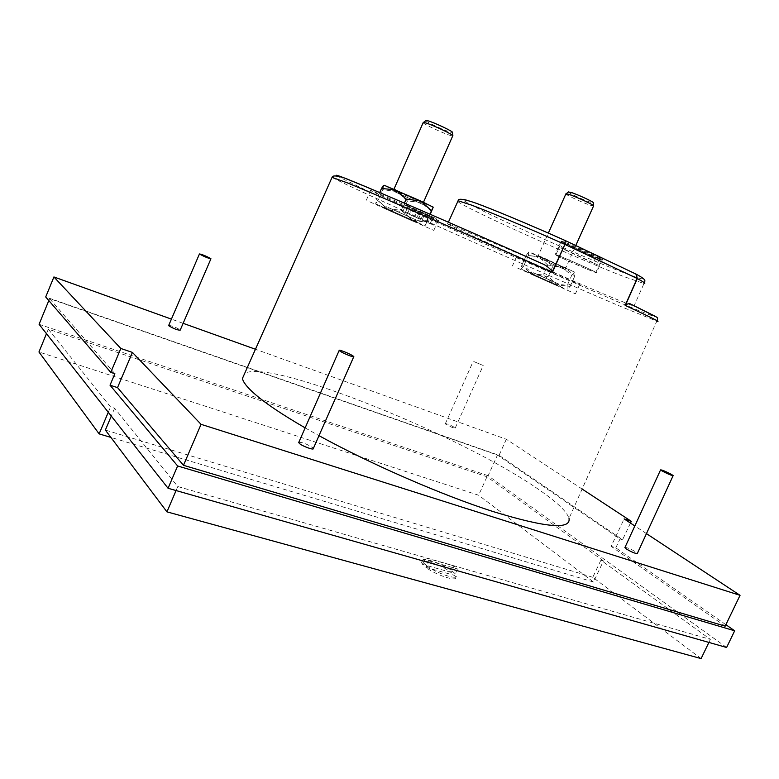 <?xml version="1.0" encoding="UTF-8"?>
<svg xmlns="http://www.w3.org/2000/svg" width="779" height="779" viewBox="0 0 779 779"><rect width="100%" height="100%" fill="white"/><g stroke="black" fill="none" stroke-linecap="round" stroke-linejoin="round"><path stroke-width="0.58" stroke-dasharray="3.9 2.92" d="M637.68 275.016C647.758 280.868 642.743 279.963 622.645 272.299C596.247 262.241 538.445 237.215 502.562 220.33C465.219 202.92 449.016 193.095 475.618 203.027M332.049 177.369C347.483 186.454 537.111 271.102 621.155 306.663L656.804 321.172L569.03 518.463C566.976 511.706 557.141 502.251 539.535 490.088C463.524 436.396 270.907 358.301 244.703 373.375M624.982 547.413C627.465 547.588 631.117 549.127 635.946 552.048L637.368 553.372M298.824 442.248C302.719 442.365 307.335 444.186 312.671 447.701L313.314 448.538M446.016 424.36L445.335 423.718C447.029 423.659 450.096 424.876 454.517 427.379L455.218 428.041C453.514 428.099 450.447 426.873 446.016 424.36M474.041 361.66L483.204 365.497L474.041 361.66M168.722 325.379C171.964 325.739 175.694 327.199 179.9 329.77L180.192 330.15M631.574 304.501C634.642 306.079 635.421 306.644 633.921 306.205L614.008 298.308C561.211 276.341 435.344 219.834 447.789 223.544L538.717 262.143M558.991 255.843C570.364 260.264 600.375 273.867 596.471 272.806L592.352 271.316C580.686 266.739 551.688 253.594 555.232 254.49L558.991 255.843M598.33 258.063L602.498 259.446C606.51 260.274 576.518 246.563 565.057 242.337L561.24 241.1C557.589 240.429 586.568 253.672 598.33 258.063M369.782 201.849L433.806 230.399L369.782 201.849M374.183 191.78C389.325 197.895 444.429 222.677 438.158 220.535L433.835 218.85C417.71 212.268 365.458 188.771 370.619 190.417L374.183 191.78M517.636 268.103L575.418 293.839L517.636 268.103M521.803 258.774C538.377 265.629 584.951 286.506 579.557 284.656L573.48 282.232C556.177 275.016 511.969 255.2 516.545 256.69L521.803 258.774M403.58 211.703L433.864 225.258L403.58 211.703M406.453 205.159L436.727 218.782L406.453 205.159M591.826 271.073C580.54 266.642 552.457 253.915 555.894 254.791L559.546 256.096C570.549 260.381 599.577 273.536 595.808 272.514L591.826 271.073M562.876 248.676L560.89 247.936L563.305 242.551L561.601 242.065C558.329 241.461 583.072 252.854 595.614 257.752L593.228 263.049L597.162 264.558L599.557 259.241L601.534 259.816C605.098 260.566 579.615 248.813 567.161 243.993L564.726 249.397L562.876 248.676M413.026 221.226L385.342 208.869L413.026 221.226M387.923 207.36L415.83 219.824L387.923 207.36M555.096 284.88L530.139 273.76L555.096 284.88M533.411 272.738L558.592 283.965L533.411 272.738M385.858 208.305L416.687 222.054L385.858 208.305M553.022 283.108L529.097 272.611L553.022 283.108M453.972 565.953L452.083 570.851C442.433 563.49 421.439 556.44 422.364 560.938L423.27 562.73L426.882 565.807L429.083 560.909L425.762 557.93L453.972 565.953L457.38 568.923L454.751 575.447L455.812 577.424L456.543 575.808L455.481 573.841M455.199 573.753L451.801 570.764M421.848 224.44L375.644 203.835L421.848 224.44M426.795 222.132L425.032 225.744L426.639 221.694L412.315 219.912L401.273 210.262L387.182 208.772L376.666 199.541L375.653 203.855L377.99 200.495L388.799 209.872L402.762 211.654L413.055 220.623L426.795 222.132L430.251 214.303M562.759 287.636L521.141 269.096L562.759 287.636M567.19 285.396L567.054 289.447L570.14 286.39L557.628 285.095L548.221 276.506L534.306 274.753L523.761 265.824L521.132 269.086L521.803 265.279L531.054 273.653L543.323 274.968L553.626 283.653L567.19 285.396L571.698 275.386L561.24 266.691L547.764 265.055L543.323 274.968M547.764 265.055L538.659 256.68L574.951 272.222L542.165 257.216L528.902 251.851L528.337 255.57L542.165 257.216L552.876 266.155L565.496 267.567L574.746 276.156L574.99 272.329L571.698 275.386M394.077 189.579L424.574 203.416L394.077 189.579M394.768 191.77L422.569 204.341L394.768 191.77M539.35 256.291L566.878 268.726L539.35 256.291M539.886 258.277L564.979 269.573L539.886 258.277M423.153 122.683C423.533 124.163 444.166 133.784 450.759 135.556L452.813 135.643M565.875 193.932C566.226 195.149 583.773 203.212 590.803 205.393L593.627 205.792M425.879 120.638C426.045 121.923 444.673 130.638 450.622 132.206L452.472 132.459M568.436 192.033C568.621 193.095 584.445 200.388 590.774 202.326L593.325 202.832M305.144 427.875L318.981 435.665M646.453 533.625L634.836 525.961M582.117 489.037L506.321 439.259L255.444 349.255M183.133 323.314L171.419 319.117M506.321 439.259L499.057 455.326L45.708 296.965M630.464 523.079L622.548 539.759L499.057 455.326M725.181 626.16L611.125 546.332L624.125 518.902M725.892 624.68L615.799 547.832L611.125 546.332M114.873 373.706L49.613 298.639L497.479 455.033L620.016 538.932L622.548 539.759M615.799 547.832L620.016 538.932M726.612 647.476L488.131 475.706L497.479 455.033M49.613 298.639L48.814 300.567M488.131 475.706L39.086 324.298M409.559 214.585L430.154 223.651L409.559 214.585L412.11 208.791L416.035 210.573L413.483 216.358M603.462 560.948L486.982 476.758L48.317 329.176L110.53 406.93L114.61 408.206L177.787 486.544L710.36 639.393L600.901 560.15L603.462 560.948L593.491 582.01L478.618 495.24L38.95 351.991M405.343 212.531L407.923 206.659L417.291 210.914L414.71 216.757M417.291 210.914L412.11 208.791M418.664 218.539L421.235 212.706L416.035 210.573M421.235 212.706L430.475 216.903L427.914 222.706M430.154 223.651L432.725 217.828L430.475 216.903M420.884 219.474L423.464 213.621L432.725 217.828M426.171 221.694L428.771 215.802L423.464 213.621M422.189 219.902L424.789 213.991L428.771 215.802M424.789 213.991L419.501 211.82L416.921 217.682M407.534 213.456L410.124 207.565L419.501 211.82M410.124 207.565L407.923 206.659M46.467 333.685L48.317 329.176M486.982 476.758L478.618 495.24M701.11 658.586L592.78 577.288L600.901 560.15M710.36 639.393L708.89 642.422M177.787 486.544L176.073 490.546M114.61 408.206L111.28 416.074M108.281 412.257L110.53 406.93M599.557 259.241L567.161 243.993M563.305 242.551L595.614 257.752M593.491 582.01L110.881 437.399M592.78 577.288L105.36 430.066M455.812 577.424C456.932 582.01 435.422 574.834 425.85 567.365L426.882 565.807M426.59 565.729C436.162 573.188 457.672 580.374 456.543 575.808M564.726 249.397L597.162 264.558M593.228 263.049L560.89 247.936M423.562 562.818L425.762 557.93M452.083 570.851L451.362 572.448C441.722 565.077 420.718 558.046 421.634 562.565L422.539 564.366L423.27 562.73M451.362 572.448L422.539 564.366M425.85 567.365L454.751 575.447M426.639 221.694L429.95 214.176M401.273 210.262L404.408 203.134M431.556 211.343L421.098 202.365L407.456 200.982L402.762 211.654M407.456 200.982L396.813 191.595L382.723 189.687L377.99 200.495M379.704 192.598L376.666 199.541M382.723 189.687L383.813 185.246L396.813 191.595L433.221 207.204M570.14 286.39L574.746 276.156M548.221 276.506L552.876 266.155M526.292 255.249L528.902 251.851L538.659 256.68L526.292 255.249L521.803 265.279M528.337 255.57L523.761 265.824M429.083 560.909L457.38 568.923M336.606 175.811L369.11 191.663L475.414 239.805L620.191 302.827C644.788 313.177 656.687 317.774 655.908 316.615M457.779 201.479C464.352 207.789 575.282 257.849 623.697 276.526L643.99 283.517L633.921 306.205M445.335 423.718L473.301 361.135M448.392 222.21L447.789 223.544M602.498 259.446L596.471 272.806M438.158 220.535L433.806 230.399M579.557 284.656L575.418 293.839M436.727 218.782L433.864 225.258M555.894 254.791L561.601 242.065M385.342 208.869L386.287 206.698M530.139 273.76L531.035 271.754M415.83 219.824L416.687 222.054M558.592 283.965L559.38 286.039M424.643 225.618L425.246 225.374M422.384 204.293L424.574 203.416M564.814 269.534L566.878 268.726M393.103 191.167L393.97 189.19M537.481 257.372L548.338 233.096M455.218 428.041L483.204 365.497M644.447 282.855L643.99 283.517M561.24 241.1L555.232 254.49M370.619 190.417L366.257 200.388M516.545 256.69L512.426 265.912M404.574 204.439L401.711 210.953M595.808 272.514L601.534 259.816M414.798 221.966L415.752 219.805M557.618 285.951L558.524 283.936M386.433 206.756L384.232 207.623M531.161 271.803L529.097 272.611M421.634 562.565L422.364 560.938M393.015 191.157L392.149 188.917M537.403 257.362L536.604 255.288M422.569 204.341L423.464 202.297M564.979 269.573L575.827 245.424"/><path stroke-width="1.17" d="M655.908 316.615L630.727 304.092C629.598 303.362 627.884 303.644 625.586 304.94L637.31 278.551L636.316 274.257L637.68 275.016M656.804 321.172C661.819 322.759 651.263 317.501 625.157 305.387L625.586 304.94M475.618 203.027C492.659 209.2 532.768 226.017 565.35 240.604L564.522 244.226C527.782 227.838 489.543 211.791 471.295 205.023L458.11 200.758L457.779 201.479M244.703 373.375L242.444 378.438C243.087 382.061 246.982 387.056 254.12 393.414C264.753 402.831 281.764 414.311 305.144 427.875M673.095 475.706L637.368 553.372C635.674 553.772 631.973 552.292 626.277 548.922L624.982 547.413M662.082 470.954L660.582 469.883C662.082 469.893 665.763 471.431 671.605 474.499L673.153 475.589C671.634 475.579 667.944 474.041 662.082 470.954M353.715 356.811L313.314 448.538C314.073 450.496 302.096 446.104 299.292 443.378L298.824 442.248M339.878 351.066L339.177 350.443C338.222 349.07 349.975 353.754 353.072 355.984L353.802 356.626C354.815 358.019 342.916 353.286 339.878 351.066M210.905 258.852L180.192 330.15C177.534 330.169 173.785 328.748 168.936 325.875L168.722 325.379M199.755 254.227L199.443 253.954C201.927 254.353 205.646 255.863 210.612 258.482L210.943 258.764C208.46 258.365 204.731 256.856 199.755 254.227M538.717 262.143L540.178 262.796C470.399 231.48 378.175 191.478 352.225 181.127M565.388 240.614L564.911 244.402L552.292 271.637C549.468 267.849 545.777 265.055 541.239 263.273L540.178 262.796M433.221 207.165L420.65 200.992L384.261 185.295L383.249 185.694L381.515 188.479L395.498 189.833L406.19 199.073L420.65 200.992L431.508 210.651L433.221 207.165L430.251 214.303M452.833 135.848C454.595 135.234 431.907 124.513 425.061 122.741L423.153 122.683M593.647 205.977C595.195 205.51 575.924 196.542 568.543 194.292L565.875 193.932M452.813 135.643L452.472 132.459C454.04 131.865 433.767 122.264 427.603 120.696L425.879 120.638M593.627 205.792L593.325 202.832C594.698 202.384 577.473 194.351 570.851 192.355L568.436 192.033M318.981 435.665C370.823 464.177 442.014 495.171 493.35 511.637C545.67 527.607 570.9 529.886 569.03 518.463M132.411 352.4L117.532 387.611L183.484 465.306L201.05 424.331L132.411 352.4L120.833 348.486L53.917 276.954L45.708 296.965L110.764 372.362L120.833 348.486M201.05 424.331L740.05 595.322L646.453 533.625M634.836 525.961L624.125 518.902L631.292 521.326L582.117 489.037M255.444 349.255L183.133 323.314M171.419 319.117L53.917 276.954M552.292 271.637L552.428 272.368C474.586 237.439 379.539 195.996 347.862 183.046L332.049 177.369M625.157 305.387L637.125 278.454L635.907 274.033M631.292 521.326L630.464 523.079M740.05 595.322L725.181 626.16L183.484 465.306M110.764 372.362L114.873 373.706L110.024 385.196L117.532 387.611M110.024 385.196L177.622 465.959L734.665 630.795L725.892 624.68M734.665 630.795L726.612 647.476L168.069 488.267L177.622 465.959M48.814 300.567L39.086 324.298L168.069 488.267M110.881 437.399L99.137 433.884L38.95 351.991L46.467 333.685M708.89 642.422L701.11 658.586L166.94 511.852L176.073 490.546M111.28 416.074L105.36 430.066L166.94 511.852M99.137 433.884L108.281 412.257M429.95 214.176L431.508 210.651M404.408 203.134L406.19 199.073M381.515 188.479L379.704 192.598M352.001 181.04C339.634 175.976 334.503 174.233 336.606 175.811M643.99 283.517C646.219 283.809 643.99 282.154 637.31 278.551L564.911 244.402L552.428 272.368M635.771 273.955L565.437 240.643L636.17 274.159M657.155 320.782L657.603 318.017L656.814 317.228L630.727 304.102M242.444 378.438L332.243 176.95C332.984 174.584 342.799 176.697 351.514 180.913C382.012 193.095 466.738 229.902 541.239 263.273M448.392 222.21L458.11 200.758C457.945 198.255 463.534 198.937 474.888 202.803C493.088 209.376 529.876 224.79 565.418 240.643L565.466 240.662M624.885 547.618L660.582 469.883M298.688 442.569L339.177 350.443M168.663 325.515L199.443 253.954M393.97 189.19L423.26 122.439M548.338 233.096L565.973 193.728M426.171 120.414L423.464 122.42M568.689 191.848L566.148 193.708M636.346 274.276C647.943 280.479 644.34 280.829 644.447 282.855M384.261 185.295L383.249 185.694M423.464 202.297L452.716 135.906M575.827 245.424L593.54 206.016"/></g></svg>
